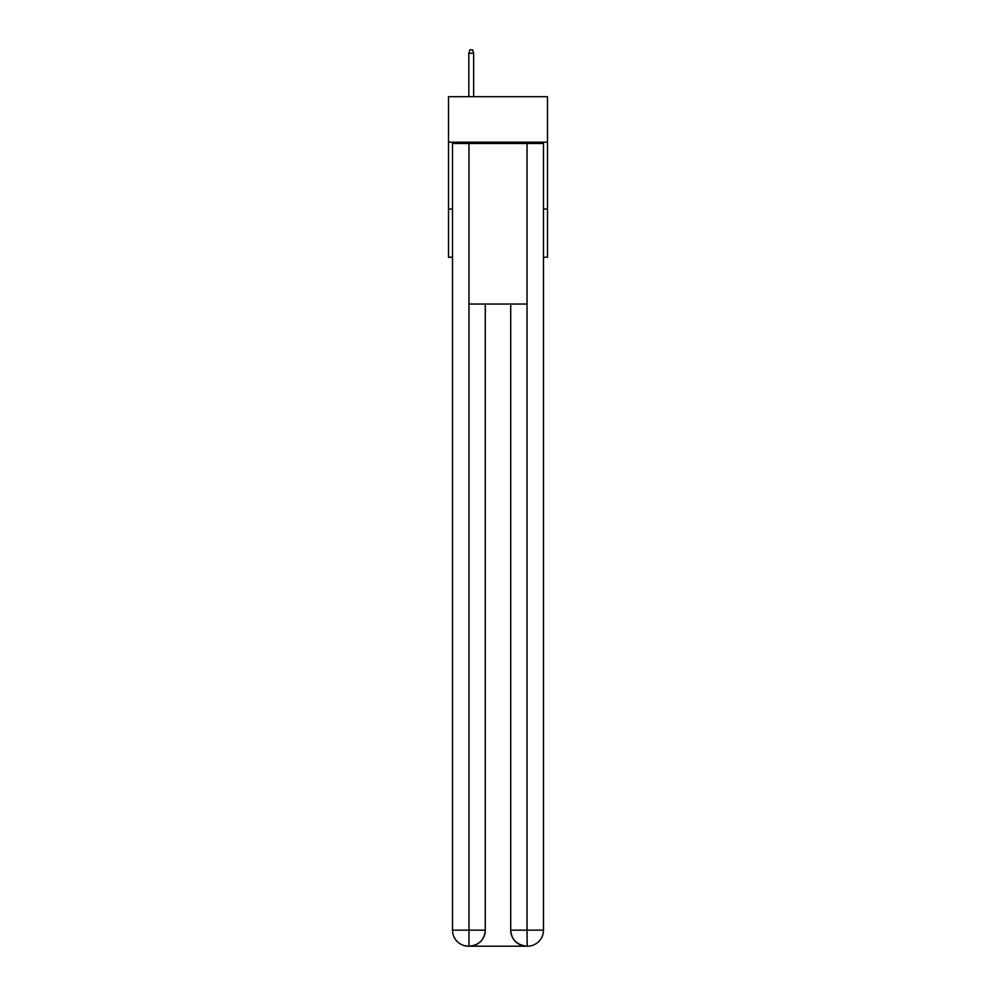 <?xml version="1.0" encoding="UTF-8"?>
<svg xmlns="http://www.w3.org/2000/svg" width="996" height="996" viewBox="0 0 996 996"><rect width="100%" height="100%" fill="white"/><g stroke="black" fill="none" stroke-linecap="round" stroke-linejoin="round"><path stroke-width="1.49" d="M547.501 142.167L547.501 96.674L448.499 96.674L448.499 142.167L547.501 142.167L547.501 257.217L543.492 257.217M452.508 209.06L448.499 209.06L448.499 142.167M547.501 209.06L543.492 209.06M448.499 209.06L448.499 257.217L452.508 257.217M468.568 946.2A16.048 16.048 0 0 1 452.508 930.152L485.289 930.152L485.289 304.041L485.289 930.152A16.048 16.048 0 0 1 469.24 946.2L468.568 946.2A16.048 16.048 0 0 1 452.508 930.152L452.508 143.499L468.967 143.499L468.967 304.041L527.033 304.041L527.033 143.499L468.967 143.499M527.033 143.499L543.492 143.499L543.492 930.152A16.048 16.048 0 0 1 527.432 946.2L526.76 946.2A16.048 16.048 0 0 1 510.711 930.152L510.711 304.041L510.711 930.152C511.521 939.614 516.874 944.955 526.76 946.2L469.24 946.2C479.163 945.167 484.517 939.813 485.289 930.152M510.711 930.152L527.033 930.152L527.158 946.2M468.967 304.041L468.967 946.2M473.648 96.674L473.648 53.274L468.83 53.274L468.83 96.674M468.83 53.274L469.9 49.8L472.577 49.8L473.648 53.274M527.033 304.041L527.033 930.152L543.492 930.152"/></g></svg>
